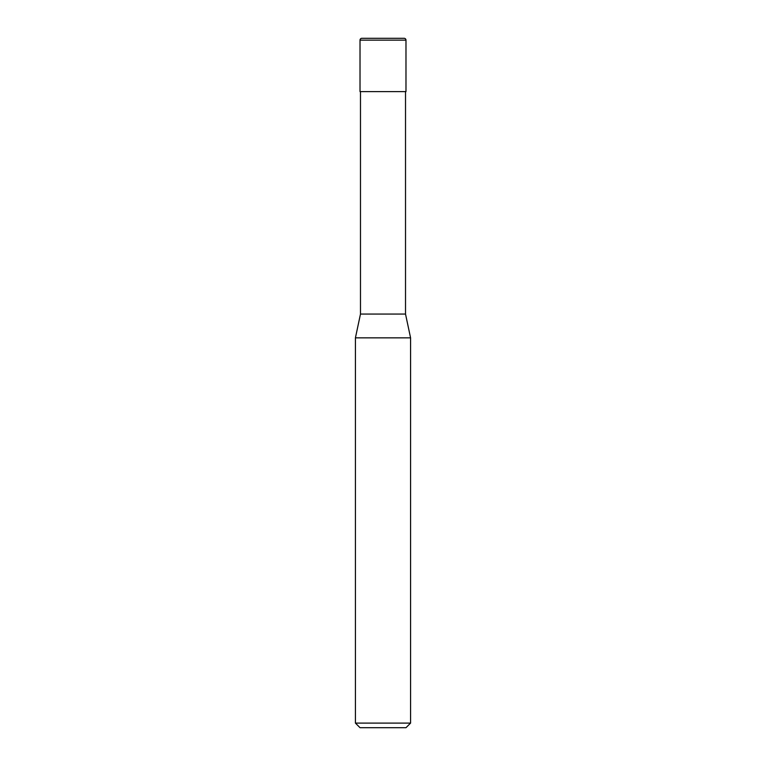 <?xml version="1.0" encoding="UTF-8"?>
<svg xmlns="http://www.w3.org/2000/svg" width="766" height="766" viewBox="0 0 766 766"><rect width="100%" height="100%" fill="white"/><g stroke="black" fill="none" stroke-linecap="round" stroke-linejoin="round"><path stroke-width="1.15" d="M360.02 40.138A1.838 1.838 0 0 1 361.858 38.3L404.142 38.3A1.838 1.838 0 0 1 405.98 40.138L360.02 40.138L360.02 91.614L405.98 91.614L405.98 40.138M355.424 723.104L410.576 723.104L405.98 727.7L360.02 727.7L355.424 723.104L355.424 337.844L360.48 314.06L405.52 314.06L405.52 91.614M355.424 337.844L410.576 337.844L405.52 314.06M410.576 723.104L410.576 337.844M360.48 314.06L360.48 91.614"/></g></svg>
